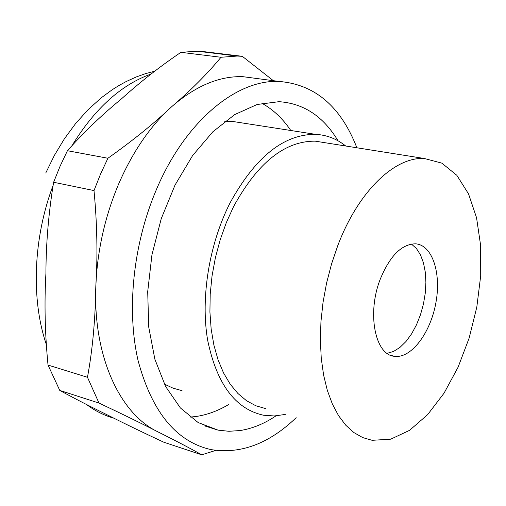 <?xml version="1.0" encoding="UTF-8"?>
<svg xmlns="http://www.w3.org/2000/svg" width="506" height="506" viewBox="0 0 506 506"><rect width="100%" height="100%" fill="white"/><g stroke="black" fill="none" stroke-linecap="round" stroke-linejoin="round"><path stroke-width="0.76" d="M242.317 56.318L202.489 51.479L197.315 51.207L180.933 52.327L220.989 57.267L237.2 56.058L242.317 56.318L273.354 80.688M190.142 417.083L195.411 416.583C206.631 415.034 217.643 411.055 228.453 404.648M290.798 130.497C282.759 118.6 273.132 109.524 261.925 103.275M224.79 121.427L231.95 121.345L243.133 123.084M182.04 390.657L173.027 388.165L164.393 384.111M337.711 245.802C358.261 191.262 394.806 156.632 424.344 158.492L441.871 163.153L456.823 175.291L468.531 193.899L476.557 217.757L480.637 245.518L480.7 275.764L476.81 307.079L469.163 338.027L458.088 367.192L444.047 393.181L427.621 414.648L409.556 430.347L390.714 439.183L372.119 440.309L362.745 437.608L353.915 432.579L345.807 425.255L338.571 415.692L332.366 404.022L327.338 390.404L323.6 375.06L321.253 358.254L320.361 340.291L320.956 321.519L323.043 302.303L326.585 283.018L331.512 264.062L337.711 245.802M265.701 408.62L255.846 405.768L246.53 400.72L237.928 393.504L230.211 384.193L223.538 372.909L218.054 359.817L213.899 345.124L211.16 329.083L209.914 311.987L210.205 294.169L212.039 275.96L215.385 257.731L220.18 239.838L226.315 222.627L233.513 206.733C257.567 162.761 284.821 140.908 315.263 141.168L325.586 142.806M380.17 279.407C366.723 313.631 375.218 355.408 394.731 356.338C411.327 358.457 430.423 332.992 435.83 303.075C441.504 273.183 432.358 244.961 415.578 243.822C401.663 244.018 389.86 255.878 380.17 279.407M411.403 244.037L416.387 248.465L420.448 254.809L423.446 262.785L425.28 272.07L425.894 282.31L425.274 293.107L423.446 304.062L420.48 314.764L416.482 324.82L411.593 333.852L406.002 341.499L399.898 347.451L393.516 351.461L387.115 353.333M285.264 414.446L274.315 415.964L263.563 415.236C235.366 409.101 216.726 384.079 207.643 340.177C200.408 297.749 209.199 243.848 230.154 202.716C255.378 156.917 283.866 134.128 315.617 134.356C326.731 134.944 336.768 138.827 345.718 146.006M87.468 377.286L48.026 365.066L59.765 390.423L98.986 403.061L87.468 377.286C92.579 349.697 95.362 319.343 95.824 286.225C92.977 355.857 119.644 413.51 157.606 431.707C175.019 440.359 189.737 448.063 201.755 454.812L163.786 442.212C143.799 432.908 125.646 424.136 109.334 415.907C90.346 406.59 73.819 398.095 59.765 390.423M48.026 365.066C44.952 333.549 44.25 302.974 45.919 273.341C46.002 243.582 48.563 213.222 53.611 182.268L94.008 190.572L100.549 174.064L107.911 158.251L67.431 150.712L60.106 166.145L53.611 182.268M215.765 450.397L201.755 454.812M67.431 150.712C83.926 132.155 101.877 114.925 121.276 99.024C140.453 81.789 160.339 66.223 180.933 52.327M275.947 415.881C264.246 423.756 252.279 428.645 240.059 430.549L228.978 431.289L218.08 430.144L198.162 422.567L180.364 407.918L165.633 386.54L154.855 359.184L148.726 327.04L147.701 291.677L151.933 254.916L161.224 218.731L175.038 185.051L192.577 155.608L212.843 131.788L234.727 114.577L257.111 104.502L278.951 101.681C303.676 103.344 323.372 116.386 338.033 140.801M296.168 417.69C268.952 443.787 240.514 454.413 210.857 449.575C176.113 441.574 151.857 411.897 138.075 360.538C126.475 310.456 133.059 245.328 155.62 191.432C184.298 121.978 236.182 79.309 279.078 81.441C314.903 84.382 340.835 106.494 356.882 147.777M257.63 78.613L242.716 76.653C219.117 75.995 195.43 86.02 171.654 106.722C150.364 125.918 132.686 151.699 118.619 184.064C104.862 216.758 97.26 250.812 95.824 286.225C97.753 255.644 97.152 223.76 94.008 190.572M98.986 403.061C122.117 413.965 141.661 423.516 157.606 431.707M220.989 57.267C207.422 73.737 190.983 90.22 171.654 106.722C154.178 123.319 132.933 140.497 107.911 158.251M52.845 186.069C33.383 237.972 31.005 298.616 45.957 343.365M86.482 404.465C95.103 410.942 104.261 415.521 113.945 418.196M151.104 74.009C121.44 84.622 95.299 108.126 72.687 144.514M315.263 141.168L424.344 158.492M394.731 356.338L390.777 355.332M315.617 134.356L231.95 121.345M237.2 56.058L197.315 51.207M45.761 172.995L54.446 155.279L64.445 138.707L75.653 123.489L87.968 109.796L101.263 97.791L112.218 89.733L119.106 85.419L126.152 81.555L136.418 76.887L145.443 73.674L154.596 71.238M218.08 430.144L204.626 425.894M279.078 81.441L242.716 76.653"/></g></svg>
